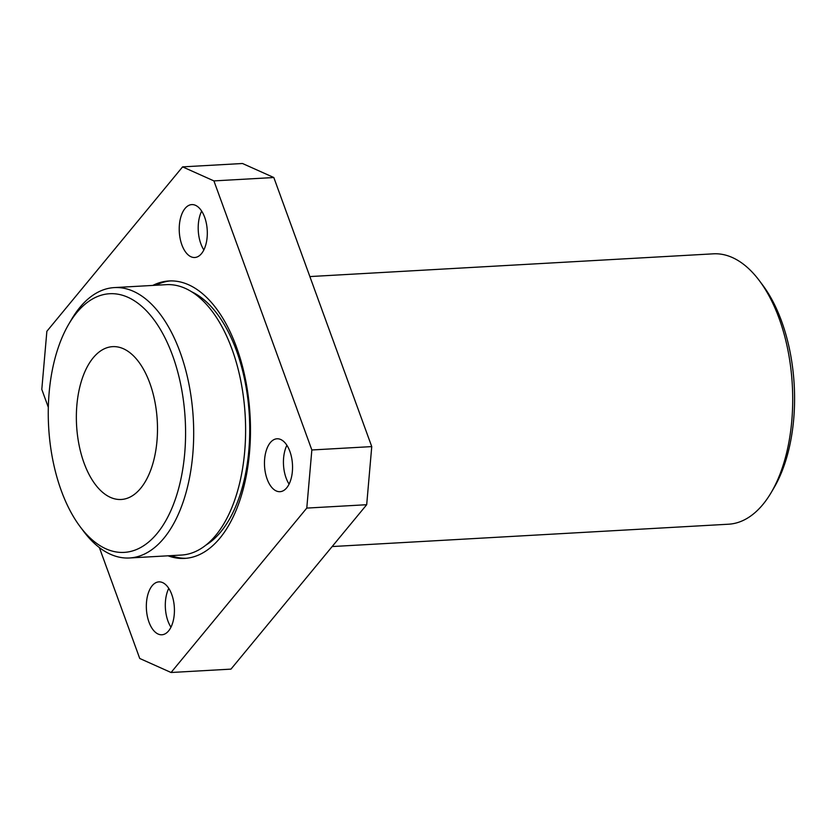 <?xml version="1.0" encoding="UTF-8"?>
<svg xmlns="http://www.w3.org/2000/svg" width="836" height="836" viewBox="0 0 836 836"><rect width="100%" height="100%" fill="white"/><g stroke="black" fill="none" stroke-linecap="round" stroke-linejoin="round"><path stroke-width="1.25" d="M157.105 533.462A129.517 68.385 -93.2 0 0 172.613 355.613A129.517 68.385 -93.2 0 0 76.745 312.664A129.517 68.385 -93.2 0 0 68.761 324.169A129.517 68.385 -93.2 0 0 80.183 526.743A129.517 68.385 -93.2 0 0 157.105 533.462M68.761 324.169L71.562 319.394A135.411 71.499 86.8 0 1 79.911 307.366A135.411 71.499 86.8 0 1 114.302 287.594A135.411 71.499 86.8 0 1 188.957 384.226A135.411 71.499 86.8 0 1 163.919 538.196A135.411 71.499 86.8 0 1 129.538 557.978A135.411 71.499 86.8 0 1 83.496 531.173L80.183 526.743M759.339 280.635L762.662 285.066A129.517 68.385 86.8 0 1 774.084 487.628L771.283 492.404A135.411 71.499 -93.2 0 0 759.339 280.635A135.411 71.499 -93.2 0 0 713.307 253.831L309.863 276.57M332.143 546.556L728.543 524.214A135.411 71.499 -93.2 0 0 762.934 504.442A135.411 71.499 -93.2 0 0 771.283 492.404M93.183 357.829A76.536 40.41 -93.2 0 0 79.033 444.856A76.536 40.41 -93.2 0 0 121.23 499.479A76.536 40.41 -93.2 0 0 140.667 488.297A76.536 40.41 -93.2 0 0 154.817 401.27A76.536 40.41 -93.2 0 0 112.62 346.647A76.536 40.41 -93.2 0 0 93.183 357.829M203.848 249.933A26.491 13.993 86.8 0 1 201.664 211.1M185.049 208.467A26.491 13.993 -93.2 0 0 180.148 238.594A26.491 13.993 -93.2 0 0 194.757 257.498A26.491 13.993 -93.2 0 0 201.486 253.632A26.491 13.993 -93.2 0 0 206.387 223.505A26.491 13.993 -93.2 0 0 191.778 204.601A26.491 13.993 -93.2 0 0 185.049 208.467M170.962 627.209A26.491 13.993 86.8 0 1 168.767 588.377M152.162 585.743A26.491 13.993 -93.2 0 0 147.261 615.871A26.491 13.993 -93.2 0 0 161.87 634.775A26.491 13.993 -93.2 0 0 168.6 630.908A26.491 13.993 -93.2 0 0 173.501 600.781A26.491 13.993 -93.2 0 0 158.892 581.877A26.491 13.993 -93.2 0 0 152.162 585.743M289.089 484.117A26.491 13.993 86.8 0 1 286.894 445.285M270.289 442.652A26.491 13.993 -93.2 0 0 265.388 472.779A26.491 13.993 -93.2 0 0 279.997 491.683A26.491 13.993 -93.2 0 0 286.727 487.816A26.491 13.993 -93.2 0 0 291.618 457.689A26.491 13.993 -93.2 0 0 277.019 438.785A26.491 13.993 -93.2 0 0 270.289 442.652M129.538 557.978L181.454 555.052A135.411 71.499 -93.2 0 0 215.834 535.27A135.411 71.499 -93.2 0 0 240.872 381.3A135.411 71.499 -93.2 0 0 166.207 284.668L114.302 287.594M168.036 555.804A138.943 73.359 -93.2 0 0 184.641 558.406A138.943 73.359 -93.2 0 0 219.931 538.112A138.943 73.359 -93.2 0 0 245.617 380.119A138.943 73.359 -93.2 0 0 169.008 280.969A138.943 73.359 -93.2 0 0 152.8 285.421M171.025 555.637A138.943 73.359 -93.2 0 0 186.135 558.291M205.865 545.156A131.879 69.628 -93.2 0 0 220.735 531.926A131.879 69.628 -93.2 0 0 247.926 399.65A131.879 69.628 -93.2 0 0 191.59 291.754M48.331 407.331L41.8 389.398L46.868 331.286L182.593 166.876L242.492 163.501L273.821 177.525L371.748 446.602L366.69 504.714L230.966 669.124L171.056 672.499L139.737 658.475L99.369 547.57M371.748 446.602L311.849 449.977L306.781 508.089L171.056 672.499M366.69 504.714L306.781 508.089M182.593 166.876L213.911 180.9L311.849 449.977M273.821 177.525L213.911 180.9M170.502 280.917A138.943 73.359 -93.2 0 0 155.789 285.254"/></g></svg>
